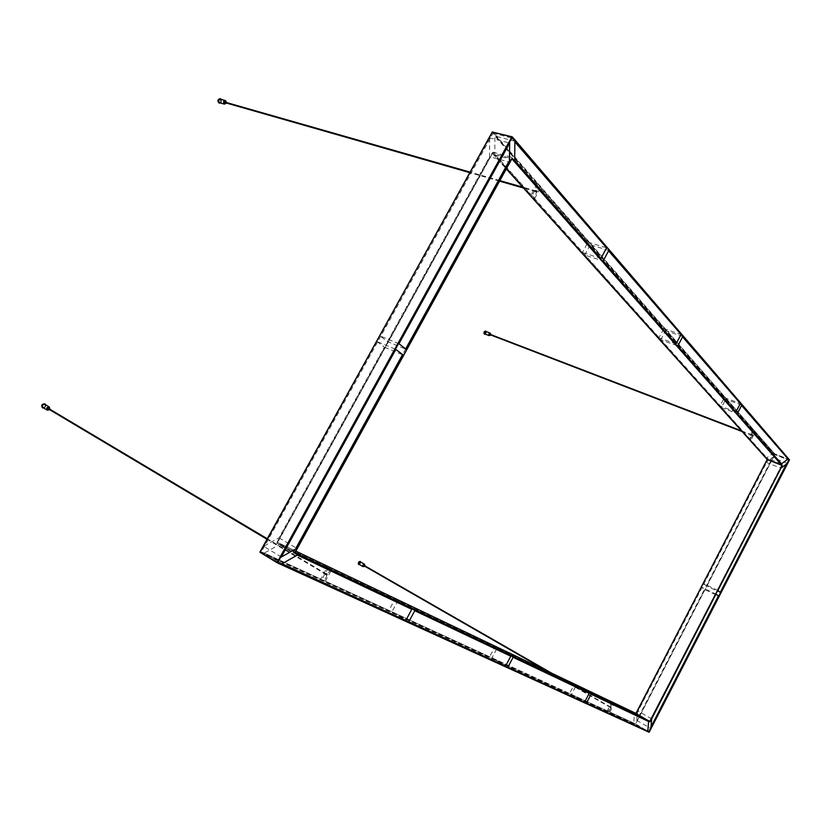 <?xml version="1.0" encoding="UTF-8"?>
<svg xmlns="http://www.w3.org/2000/svg" width="831" height="831" viewBox="0 0 831 831"><rect width="100%" height="100%" fill="white"/><g stroke="black" fill="none" stroke-linecap="round" stroke-linejoin="round"><path stroke-width="0.62" stroke-dasharray="4.16 3.12" d="M536.764 191.764L536.224 192.117L536.649 190.663L536.764 191.764M535.621 191.431L535.507 190.33L535.081 191.795L535.621 191.431M752.647 435.486L752.689 434.821L752.647 435.486M751.743 435.143L751.775 434.468L751.743 435.143M327.217 574.761L326.386 575.229L327.185 573.889L327.217 574.761M326.188 574.148L326.147 573.276L325.347 574.605L326.188 574.148M635.964 713.413L277.627 542.425L294.891 552.688M276.931 542.518L492.222 152.873L511.844 158.7M327.237 567.209L279.632 544.554L264.268 553.041L320.766 579.03L327.237 567.209L331.756 569.484L330.717 568.871L324.277 580.651L388.918 610.401L394.86 599.4L330.717 568.871M752.99 430.24L725.806 399.244L721.422 407.616L748.856 438.207L752.99 430.24L753.904 430.583L749.77 438.56L748.856 438.207M537.013 184.015L494.902 136.014L494.819 154.857L530.926 195.129L537.013 184.015L538.166 184.337L540.784 187.328L539.631 187.006L533.575 198.09L582.406 252.551L588.016 242.164L539.631 187.006M608.946 711.648L633.7 723.043L634.417 713.424L613.257 703.348L608.946 711.648L609.809 712.146L608.105 711.367L607.243 710.869L611.564 702.548L576.06 685.648L571.479 694.415L607.243 710.869M750.164 439.661L754.288 431.715L773.142 453.207L766.535 457.933L750.164 439.661L751.079 440.015L755.202 432.068L754.288 431.715M706.319 585.813L703.317 583.518L765.995 462.275L772.591 457.538L706.319 585.813L720.83 592.732M701.447 587.143L637.502 710.817L636.764 720.425L704.449 589.418L701.447 587.143L716 594.113M492.004 657.84L569.578 693.532L574.169 684.744L497.177 648.097L492.004 657.84L507.907 667.158M391.941 611.793L489.636 656.75L494.819 646.975L397.862 600.834L391.941 611.793L408.8 621.817M584.692 255.107L590.29 244.75L663.824 328.588L658.9 337.874L584.692 255.107L603.181 260.934M660.707 339.889L665.621 330.624L724.352 397.592L719.968 405.985L660.707 339.889L677.847 345.883M387.454 341.583L489.594 156.727L489.646 137.832L380.027 335.901L387.454 341.583L406.317 349.415M376.931 341.499L384.379 347.14L278.998 537.854L263.593 546.299L376.931 341.499L395.836 349.404M789.429 460.01L774.856 454.058L492.783 131.859L492.295 132.119L774.856 454.058L635.362 724.3L259.989 551.867M259.958 552.21L635.144 724.487L649.167 732.267M328.266 567.822L321.794 579.654L320.766 579.03M324.277 580.651L321.794 579.654M325.305 581.274L331.756 569.484M753.904 430.583L755.202 432.068M751.079 440.015L749.77 438.56M538.166 184.337L532.079 195.462L530.926 195.129M533.575 198.09L534.717 198.422L532.079 195.462M534.717 198.422L540.784 187.328M609.809 712.146L614.119 703.847L613.257 703.348M611.564 702.548L614.119 703.847M612.426 703.036L608.105 711.367M773.142 453.207L787.466 458.785L788.505 459.99L774.793 454.64L493.084 133.24L261.453 551.846L635.642 723.998L774.793 454.64M741.761 405.144L725.806 399.244M588.016 242.164L605.841 247.638L608.614 250.858M600.938 258.379L582.406 252.551M608.822 250.463L590.29 244.75M408.831 621.744L388.918 610.401M394.86 599.4L411.792 609.31M414.773 610.723L397.862 600.834M663.824 328.588L680.34 334.249L682.604 336.887M676.07 343.868L658.9 337.874M682.791 336.534L665.621 330.624M507.949 667.096L489.636 656.75M494.819 646.975L510.785 656.22M513.111 657.321L497.177 648.097M724.352 397.592L739.704 403.264L741.595 405.466M735.934 411.968L719.968 405.985M586.478 703.036L569.578 693.532M574.169 684.744L589.189 693.366M297.353 555.098L279.632 544.554M721.422 407.616L737.357 413.599M571.479 694.415L586.447 703.099M591.059 694.249L576.06 685.648M514.898 141.187L494.902 136.014M781.504 463.812L766.535 457.933M635.642 723.998L647.245 730.844L633.7 723.043M717.891 590.457L703.317 583.518M720.311 592.326L718.368 596.087L704.449 589.418M405.663 348.906L402.453 354.733L384.379 347.14M398.963 343.733L380.027 335.901M651.681 718.867L637.502 710.817M787.476 463.366L772.591 457.538M278.998 537.854L296.054 547.92L293.229 553.051L276.9 543.339L636.38 714.411L768.208 459.366L493.012 152.177L276.9 543.339M493.012 152.177L511.304 157.101L508.645 161.92L489.594 156.727M489.646 137.832L509.652 143.046M494.819 154.857L514.669 160.227M636.764 720.425L650.87 728.517M634.417 713.424L648.606 721.516M765.995 462.275L780.922 468.185M281.335 556.999L263.593 546.299M264.268 553.041L281.969 563.792M768.208 459.366L781.95 464.778L649.416 721.838L293.229 553.051M511.304 157.101L781.95 464.778M636.38 714.411L649.416 721.838M648.616 731.467L651.016 726.803M786.323 464.217L788.505 459.99M261.453 551.846L282.073 563.73M493.084 133.24L511.512 137.977L277.762 561.756M514.898 141.914L511.512 137.977M360.353 561.548L360.301 563.387L358.68 564.446M360.384 561.912L360.457 563.48L359.013 564.301M364.103 564.924L363.49 565.994M44.947 403.939L45.248 406.608L42.474 407.772M44.926 404.396L45.279 406.65L42.89 407.543M48.697 407.855L48.852 408.862L47.793 409.257M220.298 98.702L221.015 102.057L219.249 103.065M220.423 99.159L221.129 101.943L219.561 102.743M225.066 101.548L225.378 102.784L224.682 103.137M485.678 331.091L485.73 333.241L484.504 334.135M485.771 331.424L485.927 333.241L484.805 333.948M489.875 333.802L489.438 334.924M492.419 153.434L506.318 168.911L492.513 153.486L277.637 542.435L295.857 551.13L277.627 542.425M492.222 152.873L767.304 459.366M294.984 552.719L511.886 158.804M774.814 454.36L635.362 724.3L649.021 732.184L789.263 459.99L774.814 454.36M360.82 562.161L359.491 564.581M364.113 566.347L364.736 565.007M45.705 404.863L45.508 406.764L43.679 408.011M43.752 408.063L45.528 406.775L45.788 404.915L43.763 408.073M48.977 409.87L49.559 409.205L48.936 409.87M49.777 408.572L49.538 409.205L49.798 408.603M221.254 99.388L221.326 102.109L220.392 102.982M221.347 99.419L220.475 103.002L221.326 102.151L221.326 99.419M226.261 101.933L225.845 103.449M485.283 334.135L486.01 333.345L485.262 334.124M486.01 333.345L486.249 331.611L486.031 333.335M489.864 335.381L490.487 333.75M535.081 191.795L536.224 192.117M535.507 190.33L536.649 190.663M610.006 707.576L610.868 708.074M610.515 706.63L611.377 707.119M751.38 435.444L752.294 435.797M751.775 434.468L752.689 434.821M325.347 574.605L326.386 575.229M326.147 573.276L327.185 573.889M610.941 707.243L551.618 673.162M610.733 707.628L546.694 670.814M326.604 574.086L267.166 538.685M326.282 574.616L266.886 539.205M536.14 190.985L522.689 187.141M499.867 180.628L470.055 172.11M535.974 191.566L523.447 187.993M499.576 181.158L469.764 172.64M49.008 409.87L49.808 408.634M752.263 434.997L741.512 430.863M752.107 435.382L742.125 431.549M485.294 334.145L486.27 331.621"/><path stroke-width="1.25" d="M635.944 713.403L767.21 459.491L636.079 713.465L295.857 551.13L636.079 713.465L650.019 721.703L782.241 465.246L649.832 721.298L294.984 552.719M767.273 459.553L506.318 168.911L767.335 459.595L781.826 465.298L511.886 158.804M511.844 158.7L294.683 553.062L650.019 721.703M608.822 250.463L681.036 334.488L676.07 343.868L603.181 260.934L608.822 250.463M405.798 620.445L281.969 563.792L297.353 555.098L411.792 609.31L405.798 620.445L282.073 563.73M682.791 336.534L740.348 403.492L735.934 411.968L677.847 345.883L682.791 336.534M408.8 621.817L414.773 610.723L510.785 656.22L505.57 666.088L408.8 621.817M606.588 247.867L600.938 258.379L514.669 160.227L514.898 141.187L606.588 247.867L514.898 141.914M507.907 667.158L513.111 657.321L589.189 693.366L584.567 702.237L507.907 667.158M406.317 349.415L398.963 343.733L509.652 143.046L509.455 162.138L406.317 349.415M403.222 355.055L296.781 548.346L281.335 556.999L395.836 349.404L403.222 355.055L402.453 354.733L296.054 547.92L296.781 548.346M741.761 405.144L788.068 459.013L781.504 463.812L737.357 413.599L741.761 405.144M586.447 703.099L591.059 694.249L648.606 721.516L647.806 731.176L586.447 703.099M717.891 590.457L780.922 468.185L787.476 463.366L720.83 592.732L717.891 590.457M716 594.113L718.95 596.367L650.87 728.517L651.681 718.867L716 594.113M512.312 136.886L492.264 131.984L260.051 552.345L492.264 131.984L512.031 136.793M260.02 551.877L492.409 131.984L511.844 136.97L277.211 562.338L277.72 562.618L259.958 552.21M277.232 562.805L260.051 552.345L277.274 562.826L649.156 732.267L277.284 562.836M649.146 732.256L277.72 562.618L512.332 137.26L789.419 460.021L649.146 732.256L789.377 459.73L512.353 136.938M512.384 137.032L789.429 460.01M741.595 405.466L788.068 459.013M608.614 250.858L681.036 334.488M505.57 666.088L408.831 621.744M682.604 336.887L740.348 403.492M584.567 702.237L507.949 667.096M647.806 731.176L586.478 703.036M718.95 596.367L718.368 596.087L651.016 726.803M509.455 162.138L508.645 161.92L405.663 348.906M720.311 592.326L786.323 464.217M358.68 564.446L358.545 564.394C357.964 562.753 358.525 561.777 360.228 561.465L360.353 561.548M364.113 566.347L363.054 566.628L359.013 564.301L360.384 561.912L364.435 564.228L362.991 565.059L363.054 566.628L363.874 566.503M364.331 566.482L363.49 565.994L364.103 564.924L364.944 565.412L364.331 566.482L364.851 566.285M365.038 565.963L364.944 565.412M42.474 407.772L42.329 407.699C41.103 405.196 41.934 403.908 44.812 403.856L44.947 403.939M49.008 409.87L47.17 410.099L42.89 407.543C41.893 405.497 42.568 404.448 44.926 404.396L49.206 406.941L46.816 407.844L47.17 410.099L48.977 409.87M48.686 409.787L47.793 409.257L48.697 407.855L49.59 408.385L48.686 409.787L49.559 409.631M49.829 409.205L49.59 408.385M219.249 103.065L219.093 103.034C217.275 100.946 217.618 99.491 220.142 98.65L220.298 98.702M219.561 102.743C218.075 101.039 218.356 99.845 220.423 99.159L225.243 100.53L223.664 101.32L224.37 104.124L225.876 103.449L224.37 104.124L219.561 102.743M225.679 103.428L224.682 103.137L225.066 101.548L226.063 101.829L225.679 103.428L226.406 103.034M226.52 102.556L226.063 101.829M484.504 334.135L484.359 334.104C483.569 332.618 483.964 331.59 485.543 331.018L485.678 331.091M490.487 333.75L490.082 333.075L490.519 334.052L489.054 333.844C488.638 335.433 488.971 335.869 490.072 335.173L489.106 335.61L484.805 333.948L485.771 331.424L490.082 333.075L488.96 333.792L489.106 335.61L489.864 335.381M490.332 335.277L489.438 334.924L489.875 333.802L490.768 334.145L490.332 335.277L490.809 335.007M490.934 334.664L490.768 334.145M767.231 459.512L635.964 713.413M782.241 465.246L512.104 158.222M360.228 561.465L360.862 562.182L360.488 561.611L358.722 562.618L358.805 564.54L359.47 564.571L358.826 562.67L360.82 562.161M364.092 566.347L363.085 565.111L364.705 565.277L364.435 564.228L364.736 565.007M43.679 408.011C42.111 407.824 41.654 406.878 42.308 405.175C43.596 403.648 44.729 403.544 45.705 404.863M44.812 403.856L45.798 404.926L45.092 404.022L42.184 405.113L42.61 407.865L43.752 408.063M48.936 409.87C47.128 410.493 46.463 409.849 46.952 407.917C48.541 406.432 49.476 406.65 49.777 408.572M220.392 102.982C218.574 103.054 217.992 101.995 218.657 99.782L221.254 99.388M221.326 99.419L220.454 98.744L218.532 99.71L219.394 103.117L220.464 103.002L219.093 103.034M225.845 103.449C224.069 104.467 223.383 103.782 223.788 101.392C224.858 100.229 225.668 100.395 226.219 101.901L225.243 100.53L226.261 101.933M485.262 334.124L484.546 332.036L486.228 331.6L485.823 331.122L484.452 331.985L484.639 334.207L485.283 334.135M294.922 552.823L511.989 158.607M551.618 673.162L364.726 565.786M546.694 670.814L364.549 566.108M358.545 564.394L359.491 564.581M267.166 538.685L49.278 408.883M266.886 539.205L48.998 409.299M522.689 187.141L499.867 180.628M470.055 172.11L225.928 102.39M523.447 187.993L499.576 181.158M469.764 172.64L225.814 102.867M42.329 407.699L43.763 408.073M221.347 99.419L220.142 98.65M741.512 430.863L490.622 334.54M742.125 431.549L490.487 334.883M484.359 334.104L485.294 334.145M486.27 331.621L485.543 331.018"/></g></svg>
